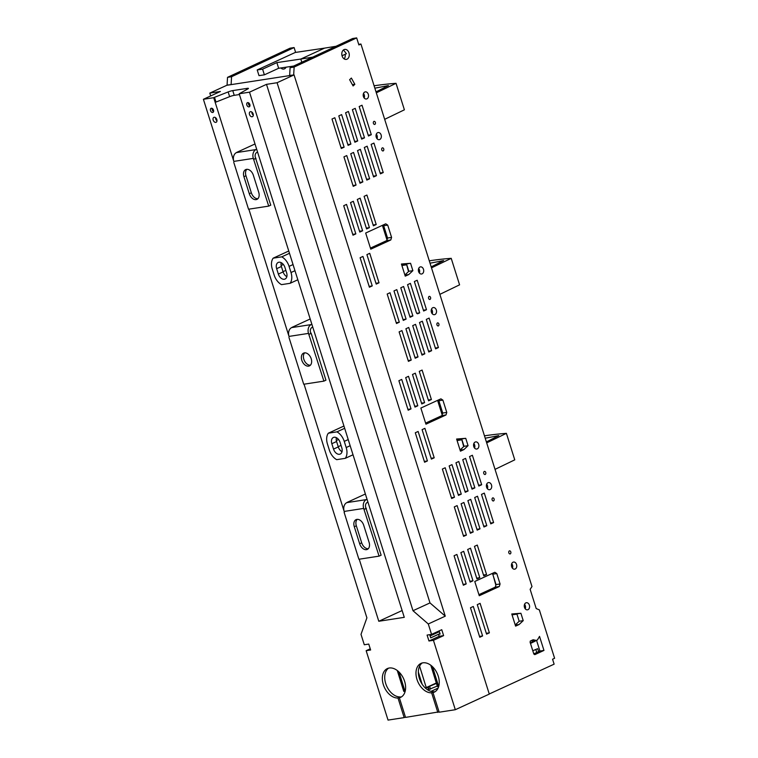 <?xml version="1.0" encoding="UTF-8"?>
<svg xmlns="http://www.w3.org/2000/svg" width="758" height="758" viewBox="0 0 758 758"><rect width="100%" height="100%" fill="white"/><g stroke="black" fill="none" stroke-linecap="round" stroke-linejoin="round"><path stroke-width="1.14" d="M438.105 688.103L430.989 691.372M231.162 84.621L227.078 85.104L227.523 77.344L290.068 48.18L294.104 47.555L231.569 76.719L231.114 84.479M294.104 47.555L295.629 52.406M257.208 69.954L258.999 75.629L264.371 74.834L262.6 69.158L257.208 69.954L295.25 52.463L324.576 48.124L300.793 59.058L276.869 62.601L262.6 69.158M286.117 67.178A5.06 3.705 -98.8 0 1 284.477 68.836A5.06 3.705 -98.8 0 1 283.738 69.054A5.06 3.705 -98.8 0 1 280.877 67.945M231.569 76.719L227.523 77.344M293.734 74.966L289.651 75.449L290.096 67.689L352.631 38.525L356.667 37.9L294.132 67.064L293.687 74.824M356.667 37.9L358.894 44.959L360.931 44.021L531.983 586.54L530.136 589.326L536.209 608.57L539.336 609.868L554.6 658.276L552.563 659.214L554.126 664.16L489.261 693.977M454.487 497.239L451.664 498.537L442.369 469.06L445.192 467.762L454.487 497.239L451.398 497.712M466.416 535.082L457.121 505.605L454.298 506.894L463.593 536.37L466.416 535.082L463.327 535.555M525.853 602.875A3.6 2.644 -98.8 0 1 526.374 602.724A3.6 2.644 -98.8 0 1 529.368 605.159A3.6 2.644 -98.8 0 1 527.994 609.678A3.6 2.644 -98.8 0 1 527.473 609.839A3.6 2.644 -98.8 0 1 524.384 607.044A3.6 2.644 -98.8 0 1 525.853 602.875M432.79 307.71A3.61 2.644 -98.8 0 1 433.32 307.559A3.61 2.644 -98.8 0 1 436.314 309.994A3.61 2.644 -98.8 0 1 434.94 314.532A3.61 2.644 -98.8 0 1 434.419 314.684A3.61 2.644 -98.8 0 1 431.321 311.889A3.61 2.644 -98.8 0 1 432.79 307.71M429.218 296.369A1.601 1.175 -98.8 0 1 429.938 299.467A1.601 1.175 -98.8 0 1 429.218 296.369M419.97 267.034A3.61 2.644 -98.8 0 1 420.491 266.873A3.61 2.644 -98.8 0 1 423.589 269.677A3.61 2.644 -98.8 0 1 422.111 273.846A3.61 2.644 -98.8 0 1 421.59 274.008A3.61 2.644 -98.8 0 1 418.492 271.212A3.61 2.644 -98.8 0 1 419.97 267.034M382.383 147.838A1.611 1.184 -98.8 0 1 383.103 150.956A1.611 1.184 -98.8 0 1 382.383 147.838M377.607 132.697A3.61 2.644 -98.8 0 1 378.138 132.536A3.61 2.644 -98.8 0 1 381.132 134.981A3.61 2.644 -98.8 0 1 379.758 139.51A3.61 2.644 -98.8 0 1 379.237 139.671A3.61 2.644 -98.8 0 1 376.139 136.876A3.61 2.644 -98.8 0 1 377.607 132.697M374.035 121.346A1.601 1.175 -98.8 0 1 374.755 124.445A1.601 1.175 -98.8 0 1 374.035 121.346M364.788 92.021A3.61 2.644 -98.8 0 1 365.309 91.86A3.61 2.644 -98.8 0 1 368.407 94.655A3.61 2.644 -98.8 0 1 366.929 98.834A3.61 2.644 -98.8 0 1 366.408 98.995A3.61 2.644 -98.8 0 1 363.309 96.19A3.61 2.644 -98.8 0 1 364.788 92.021M344.028 49.621A5.06 3.705 -98.8 0 1 344.767 49.403A5.06 3.705 -98.8 0 1 348.964 52.823A5.06 3.705 -98.8 0 1 347.041 59.171A5.06 3.705 -98.8 0 1 346.311 59.399A5.06 3.705 -98.8 0 1 341.972 55.476A5.06 3.705 -98.8 0 1 344.028 49.621M371.306 134.706L368.473 136.004L359.178 106.527L362.011 105.229L371.306 134.706L368.217 135.18M355.218 108.356L352.385 109.654L361.68 139.131L364.503 137.833L355.218 108.356M357.71 140.95L354.886 142.248L345.591 112.771L348.415 111.473L357.71 140.95L354.63 141.433M341.621 114.6L338.798 115.898L348.093 145.375L350.916 144.077L341.621 114.6M344.123 147.204L341.299 148.502L332.004 119.025L334.828 117.727L344.123 147.204L341.034 147.677M373.94 143.072L371.117 144.371L380.412 173.847L383.235 172.549L373.94 143.072M376.442 175.667L373.609 176.965L364.323 147.488L367.147 146.19L376.442 175.667L373.353 176.15M360.353 149.317L357.52 150.615L366.815 180.091L369.639 178.793L360.353 149.317M360.022 183.218L350.727 153.741L353.55 152.443L362.845 181.92L360.022 183.218M356.052 185.047L353.228 186.345L343.933 156.868L346.757 155.57L356.052 185.047L352.963 185.52M349.627 79.704L351.361 78.065L354.848 84.318L353.105 85.957L349.627 79.704M370.766 249.174L390.806 239.954L391.583 237.406L387.708 225.107L385.727 223.818L365.678 233.038L370.766 249.174M408.751 274.557L405.255 276.158L401.427 264.011L410.561 263.301L412.873 270.663L408.751 274.557L404.933 275.145M463.934 449.57L460.438 451.181L456.61 439.034L465.744 438.323L468.056 445.676L463.934 449.57L460.115 450.157M425.949 424.186L420.861 408.06L440.91 398.841L442.89 400.12L446.765 412.418L445.988 414.967L425.949 424.186M479.255 595.731L499.304 586.512L500.072 583.963L496.793 573.56L494.813 572.271L474.764 581.49L479.255 595.731M519.097 624.526L515.601 626.127L511.773 613.98L520.898 613.269L523.219 620.631L519.097 624.526L515.279 625.113M536.257 640.453L537.46 639.904L539.535 636.388L543.96 650.43L534.797 654.647L533.822 654.012L530.098 642.206L530.306 641.06L533.13 639.733L536.257 640.453L530.903 640.775M373.391 225.818L364.096 196.341L366.919 195.043L376.214 224.52L373.391 225.818M366.597 228.935L357.302 199.458L360.126 198.16L369.421 227.637L366.597 228.935M359.794 232.062L350.509 202.585L353.332 201.287L362.627 230.764L359.794 232.062M353.001 235.188L343.706 205.712L346.539 204.414L355.834 233.89L353.001 235.188M369.411 287.216L360.116 257.739L362.94 256.441L372.235 285.918L369.411 287.216M376.205 284.098L366.91 254.622L369.733 253.324L379.028 282.8L376.205 284.098M416.72 313.3L419.686 312.846L410.4 283.369L407.567 284.667L416.417 312.722A1.507 1.099 -98.8 0 0 417.885 313.67L417.44 313.746M419.686 312.846L417.885 313.679M403.597 286.496L400.774 287.794L410.069 317.27L412.892 315.972L403.597 286.496M396.804 289.622L393.98 290.92L403.275 320.397L406.099 319.099L396.804 289.622M390.01 292.74L387.186 294.038L396.481 323.514L399.305 322.216L390.01 292.74M417.194 280.242L414.361 281.54L423.656 311.017L426.489 309.719L417.194 280.242M429.123 318.085L426.299 319.383L435.594 348.86L438.418 347.562L429.123 318.085M422.329 321.212L419.506 322.51L428.791 351.987L431.624 350.689L422.329 321.212M415.536 324.339L412.703 325.637L421.998 355.114L424.821 353.815L415.536 324.339M415.204 358.231L405.909 328.754L408.733 327.456L418.028 356.933L415.204 358.231M401.939 330.583L399.115 331.881L408.41 361.358L411.234 360.059L401.939 330.583M428.573 400.83L419.278 371.354L422.102 370.056L431.397 399.532L428.573 400.83M421.78 403.957L412.485 374.48L415.308 373.182L424.603 402.659L421.78 403.957M414.977 407.084L405.691 377.607L408.515 376.309L417.81 405.786L414.977 407.084M408.183 410.201L398.888 380.724L401.721 379.426L411.016 408.903L408.183 410.201M424.594 462.238L415.299 432.761L418.122 431.463L427.417 460.94L424.594 462.238M431.387 459.111L422.092 429.634L424.916 428.336L434.211 457.813L431.387 459.111M472.376 455.264L469.543 456.562L478.838 486.039L481.671 484.741L472.376 455.264M465.583 458.382L462.75 459.68L472.044 489.156L474.868 487.858L465.583 458.382M458.779 461.508L455.956 462.806L465.251 492.283L468.074 490.985L458.779 461.508M451.986 464.635L449.162 465.933L458.457 495.41L461.281 494.112L451.986 464.635M470.386 533.253L461.091 503.776L463.915 502.478L473.21 531.955L470.386 533.253M470.718 499.351L467.885 500.65L477.18 530.126L480.004 528.828L470.718 499.351M477.512 496.225L474.688 497.523L483.974 527L486.807 525.701L477.512 496.225M484.305 493.098L481.482 494.396L490.777 523.873L493.6 522.575L484.305 493.098M470.159 582.097L460.873 552.62L463.697 551.322L472.992 580.799L470.159 582.097M476.962 578.97L467.667 549.493L470.491 548.195L479.786 577.672L476.962 578.97M483.756 575.843L474.461 546.366L477.284 545.068L486.579 574.545L483.756 575.843M463.365 585.223L454.07 555.747L456.903 554.449L466.198 583.925L463.365 585.223M479.776 637.251L470.481 607.774L473.305 606.476L482.6 635.953L479.776 637.251M486.57 634.124L477.275 604.647L480.098 603.349L489.393 632.826L486.57 634.124M437.565 322.861A1.611 1.184 -98.8 0 1 438.285 325.968A1.611 1.184 -98.8 0 1 437.565 322.861M475.152 442.056A3.61 2.644 -98.8 0 1 475.673 441.895A3.61 2.644 -98.8 0 1 478.772 444.69A3.61 2.644 -98.8 0 1 477.294 448.869A3.61 2.644 -98.8 0 1 476.773 449.03A3.61 2.644 -98.8 0 1 473.674 446.225A3.61 2.644 -98.8 0 1 475.152 442.056M484.39 471.381A1.611 1.184 -98.8 0 1 485.12 474.499A1.611 1.184 -98.8 0 1 484.39 471.381M487.972 482.732A3.61 2.644 -98.8 0 1 488.503 482.571A3.61 2.644 -98.8 0 1 491.497 485.016A3.61 2.644 -98.8 0 1 490.123 489.545A3.61 2.644 -98.8 0 1 489.602 489.706A3.61 2.644 -98.8 0 1 486.503 486.911A3.61 2.644 -98.8 0 1 487.972 482.732M492.747 497.873A1.601 1.175 -98.8 0 1 493.467 500.972A1.601 1.175 -98.8 0 1 492.747 497.873M509.452 550.839A1.601 1.175 -98.8 0 1 510.172 553.937A1.601 1.175 -98.8 0 1 509.452 550.839M513.033 562.199A3.6 2.644 -98.8 0 1 513.554 562.048A3.6 2.644 -98.8 0 1 516.549 564.483A3.6 2.644 -98.8 0 1 515.175 569.012A3.6 2.644 -98.8 0 1 514.654 569.173A3.6 2.644 -98.8 0 1 511.565 566.378A3.6 2.644 -98.8 0 1 513.033 562.199M358.705 44.362L360.931 44.021M474.555 448.035A3.61 2.644 81.2 0 0 473.854 443.506M364.191 98.009A3.61 2.644 81.2 0 0 363.489 93.471M344.16 58.887A5.06 3.705 81.2 0 0 345.146 54.311M536.541 640.32L539.923 651.056L533.774 653.879M515.241 624.98L519.183 621.247L523.219 620.631M519.183 621.247L516.861 613.895L511.868 614.283M478.914 594.651L495.268 587.137L496.035 584.589L492.757 574.185L491.885 573.616M425.608 423.106L441.952 415.592L442.729 413.044L438.854 400.745L437.982 400.186M460.078 450.025L464.019 446.301L461.707 438.939L456.704 439.327M404.895 275.002L408.837 271.279L406.525 263.926L401.522 264.315M370.425 248.093L386.769 240.58L387.546 238.031L391.583 237.406M387.546 238.031L383.671 225.732L382.799 225.164M377.02 138.676A3.61 2.644 81.2 0 0 376.319 134.147M432.202 313.698A3.61 2.644 81.2 0 0 431.501 309.169M487.385 488.72A3.61 2.644 81.2 0 0 486.683 484.182M512.436 568.178A3.6 2.644 81.2 0 0 511.735 563.658M525.256 608.845A3.6 2.644 81.2 0 0 524.564 604.334M419.373 273.022A3.61 2.644 81.2 0 0 418.672 268.484M281.597 68.542A5.06 3.705 81.2 0 0 282.09 67.765M293.545 66.079L278.641 68.277L264.371 74.834M278.641 68.277L276.869 62.601M301.788 62.232L300.793 59.058L312.694 57.153M489.393 632.826L486.314 633.309M482.6 635.953L479.511 636.426M463.11 584.399L466.198 583.925M483.5 575.028L486.579 574.545M476.697 578.155L479.786 577.672M469.903 581.272L472.992 580.799M490.511 523.058L493.6 522.575M483.718 526.175L486.807 525.701M476.924 529.302L480.004 528.828M470.131 532.429L473.21 531.955M458.192 494.586L461.281 494.112M464.995 491.459L468.074 490.985M471.789 488.341L474.868 487.858M478.582 485.215L481.671 484.741M434.211 457.813L431.131 458.287M427.417 460.94L424.328 461.414M411.016 408.903L407.927 409.386M417.81 405.786L414.721 406.26M424.603 402.659L421.514 403.133M431.397 399.532L428.317 400.006M408.145 360.533L411.234 360.059M414.948 357.416L418.028 356.933M421.742 354.289L424.821 353.815M428.535 351.162L431.624 350.689M435.329 348.036L438.418 347.562M423.4 310.202L426.489 309.719M396.216 322.7L399.305 322.216M403.01 319.573L406.099 319.099M409.813 316.446L412.892 315.972M375.949 283.274L379.028 282.8M369.146 286.401L372.235 285.918M352.745 234.364L355.834 233.89M359.538 231.237L362.627 230.764M366.332 228.12L369.421 227.637M373.135 224.993L376.214 224.52M342.038 55.741L346.425 53.723L343.478 49.962M301.807 62.222L300.793 59.058L324.576 48.124L335.965 46.295M539.923 651.056L543.96 650.43M516.861 613.895L520.898 613.269M495.268 587.137L499.304 586.512M492.757 574.185L496.793 573.56M496.035 584.589L500.072 583.963M438.854 400.745L442.89 400.12M442.729 413.044L446.765 412.418M441.952 415.592L445.988 414.967M461.707 438.939L465.744 438.323M464.019 446.301L468.056 445.676M406.525 263.926L410.561 263.301M408.837 271.279L412.873 270.663M386.769 240.58L390.806 239.954M383.671 225.732L387.708 225.107M352.404 84.688L354.848 84.318M362.845 181.92L359.766 182.394M369.639 178.793L366.559 179.276M383.235 172.549L380.146 173.023M350.916 144.077L347.827 144.551M364.503 137.833L361.424 138.307M290.096 67.689L294.132 67.064M536.768 652.505L535.811 649.464M538.616 651.653L537.678 648.668L532.789 650.762M530.306 642.86L533.262 641.429L533.101 640.936M530.486 643.438L535.281 641.116L535.12 640.633M533.262 641.429L535.281 641.116M516.937 614.113L512.048 614.871M438.588 686.843L437.432 686.35M405.028 691.779L403.806 691.277M436.314 682.996L425.323 687.999M357.179 519.353A7.012 4.662 -114.7 0 0 356.336 525.796L361.699 542.823A7.012 4.662 -114.7 0 0 368.236 548.745M359.662 543.761L354.289 526.734A7.012 4.662 65.3 0 1 356.071 519.637A7.012 4.662 65.3 0 1 363.717 525.275L369.08 542.311A7.012 4.662 65.3 0 1 367.298 549.408A7.012 4.662 65.3 0 1 359.662 543.761L361.699 542.823M366.029 508.429L363.982 509.367L379.085 556.135L381.122 555.207L365.726 507.481A4.008 2.937 -98.8 0 1 367.251 502.45L367.952 502.128M367.933 502.137L367.033 499.295L366.36 499.607A7.012 5.145 81.2 0 0 363.688 508.419L363.982 509.367M344.445 512.285L344.179 511.432A7.012 5.145 -98.8 0 1 346.842 502.62L347.221 502.45M365.384 493.989L347.192 502.355M344.141 512.427L358.904 559.252L379.085 556.135M366.36 508.372L364.323 509.31M246.814 169.318A7.012 4.662 -114.7 0 0 245.971 175.761L251.334 192.788A7.012 4.662 -114.7 0 0 257.872 198.719M249.297 193.726L243.924 176.699A7.012 4.662 65.3 0 1 245.706 169.602A7.012 4.662 65.3 0 1 253.352 175.25L258.715 192.276A7.012 4.662 65.3 0 1 256.934 199.373A7.012 4.662 65.3 0 1 249.297 193.726L251.334 192.788M255.664 158.394L253.617 159.332L268.72 206.11L270.758 205.172L255.361 157.446A4.008 2.937 -98.8 0 1 256.886 152.415L257.587 152.093M257.568 152.102L256.687 149.26L255.996 149.572A7.012 5.145 81.2 0 0 253.324 158.384L253.617 159.332M210.686 95.934L209.795 93.111L220.388 91.472L203.4 99.289L213.709 97.697L233.815 161.397A7.012 5.145 -98.8 0 1 236.477 152.585L236.856 152.415M255.02 143.963L236.828 152.33M233.777 162.392L248.539 209.217L268.72 206.11M255.996 158.337L253.958 159.275M304.678 352.849A7.012 4.662 -114.7 0 0 303.835 359.292A7.012 4.662 -114.7 0 0 310.373 365.214M301.798 360.23A7.012 4.662 65.3 0 1 303.579 353.133A7.012 4.662 65.3 0 1 311.216 358.78A7.012 4.662 65.3 0 1 309.435 365.877A7.012 4.662 65.3 0 1 301.798 360.23M311.178 333.359L310.543 332.459A4.008 2.937 -98.8 0 1 312.069 327.428L312.77 327.115L311.87 324.272L311.178 324.595A7.012 5.145 81.2 0 0 308.506 333.397L323.903 381.122L325.94 380.184L311.178 333.359L309.141 334.297M310.846 333.406L308.8 334.344M248.861 209.17L288.997 336.41A7.012 5.145 -98.8 0 1 291.659 327.598L292.038 327.428M310.202 318.976L292.01 327.342M288.959 337.405L303.721 384.24L323.903 381.122M430.013 635.697L439.299 631.405M434.126 692.082L434.012 691.722A15.842 10.536 -114.7 0 1 420.008 680.163A15.842 10.536 -114.7 0 1 422.234 662.956M429.691 634.673L430.705 637.885L438.522 634.294L439.157 636.313L428.962 640.993L433.434 640.311L455.312 709.715L439.176 712.207L432.998 692.604A15.842 10.536 65.3 0 0 434.23 692.177A15.842 10.536 65.3 0 0 438.247 676.136A15.842 10.536 65.3 0 0 420.993 663.392A15.842 10.536 65.3 0 0 417.279 680.343A15.842 10.536 65.3 0 0 431.634 692.821L434.012 691.722M388.589 668.149A15.842 10.536 -114.7 0 0 385.708 683.526A15.842 10.536 -114.7 0 0 400.376 696.915L400.489 697.275M401.712 696.716L399.362 697.796L405.539 717.4L439.062 711.847M400.376 696.915L397.997 698.004A15.842 10.536 65.3 0 1 383.33 684.616A15.842 10.536 65.3 0 1 387.347 668.584A15.842 10.536 65.3 0 1 404.611 681.328A15.842 10.536 65.3 0 1 400.584 697.369A15.842 10.536 65.3 0 1 399.362 697.796M397.997 698.004L404.175 717.608L405.426 717.04M404.175 717.608L388.039 720.1L366.152 650.686L370.624 650.004L368.758 644.073L364.285 644.764L361.007 634.361L366.9 617.836L203.4 99.289M370.245 648.81L366.152 650.686M209.795 93.111L226.794 85.294L294.066 74.909L277.077 82.726L266.494 84.356L249.505 92.173L239.187 93.765L404.27 617.334L378.792 621.266L359.226 559.205M344.435 512.294L304.043 384.192M412.996 610.721L429.985 602.913L445.268 616.159L428.279 623.976L412.996 610.721L249.505 92.173M428.279 623.976L431.558 634.38L427.095 635.071L428.962 640.993M437.811 712.416L431.634 692.821M253.144 113.927A2.7 1.8 65.3 0 1 252.452 116.666A2.7 1.8 65.3 0 1 249.505 114.486A2.7 1.8 65.3 0 1 250.197 111.758A2.7 1.8 65.3 0 1 253.144 113.927M216.816 119.537A2.7 1.8 65.3 0 1 216.125 122.275A2.7 1.8 65.3 0 1 213.178 120.096A2.7 1.8 65.3 0 1 213.87 117.357A2.7 1.8 65.3 0 1 216.816 119.537M246.833 104.983A2.255 1.497 65.3 0 1 247.402 102.7A2.255 1.497 65.3 0 1 249.856 104.519A2.255 1.497 65.3 0 1 249.287 106.802A2.255 1.497 65.3 0 1 246.833 104.983M213.529 110.128A2.255 1.497 65.3 0 1 212.951 112.402A2.255 1.497 65.3 0 1 210.497 110.592A2.255 1.497 65.3 0 1 211.075 108.309A2.255 1.497 65.3 0 1 213.529 110.128M239.433 94.532L234.25 95.337A4.008 0.559 -17.5 0 0 229.636 96.664L216.002 102.055L214.505 97.327L228.149 91.926A4.008 0.559 162.5 0 1 232.763 90.6L247.326 88.354A4.008 0.559 162.5 0 1 248.425 88.402A4.008 0.559 162.5 0 1 247.904 88.885L239.187 93.765M214.505 97.327L213.709 97.697M402.128 610.531L378.792 621.266M329.37 450.138A12.516 8.329 -114.7 0 0 336.685 459.661L345.297 458.325A12.516 8.329 -114.7 0 0 346.198 447.542L344.255 441.393A12.516 8.329 -114.7 0 0 336.95 431.861L328.337 433.197A12.516 8.329 -114.7 0 0 327.437 443.989L329.37 450.138M345.297 458.325L353.02 454.781M331.824 443.705A6.159 4.093 65.3 0 1 333.387 437.47A6.159 4.093 65.3 0 1 340.105 442.426L341.801 447.817A6.159 4.093 65.3 0 1 340.238 454.051A6.159 4.093 65.3 0 1 333.529 449.096L331.824 443.705L336.58 441.516A6.159 4.093 -114.7 0 1 336.363 437.669M328.337 433.197L343.952 426.015M344.672 428.308L336.95 431.861M336.58 441.516L338.286 446.907A6.159 4.093 -114.7 0 0 342.019 451.673M289.49 253.295L281.768 256.848A12.516 8.329 -114.7 0 1 289.073 266.371L291.015 272.52A12.516 8.329 -114.7 0 1 290.106 283.312L281.502 284.638A12.516 8.329 -114.7 0 1 274.188 275.116L272.255 268.967A12.516 8.329 -114.7 0 1 273.155 258.175L288.77 251.002M273.155 258.175L281.768 256.848M278.347 274.083L276.642 268.683A6.159 4.093 65.3 0 1 278.205 262.448A6.159 4.093 65.3 0 1 284.923 267.413L286.619 272.804A6.159 4.093 65.3 0 1 285.055 279.039A6.159 4.093 65.3 0 1 278.347 274.083L283.104 271.895L281.398 266.503A6.159 4.093 -114.7 0 1 281.18 262.647M290.106 283.312L297.837 279.759M283.104 271.895A6.159 4.093 -114.7 0 0 286.837 276.651M455.312 709.715L489.289 694.091L294.066 74.909M212.126 108.366A2.255 1.497 -114.7 0 0 212.202 109.806A2.255 1.497 -114.7 0 0 213.595 111.568M248.453 102.756A2.255 1.497 -114.7 0 0 248.529 104.206A2.255 1.497 -114.7 0 0 249.932 105.959M438.522 634.294L440.133 634.048L439.138 630.902M439.157 636.313L443.62 635.621L441.753 629.699L431.558 634.38M430.696 637.857L439.981 633.584M445.268 616.159L277.077 82.726M443.62 635.621L433.434 640.311M429.985 602.913L266.494 84.356M435.357 691.523L432.998 692.604M430.099 635.962L439.384 631.689M251.864 112.061A2.7 1.8 -114.7 0 0 252.026 113.33A2.7 1.8 -114.7 0 0 253.305 115.207M253.295 114.619A2.103 1.402 65.3 0 1 252.423 113.274A2.103 1.402 65.3 0 1 252.291 112.449M215.528 117.67A2.7 1.8 -114.7 0 0 215.698 118.94A2.7 1.8 -114.7 0 0 216.977 120.806M216.959 120.228A2.103 1.402 65.3 0 1 216.096 118.883A2.103 1.402 65.3 0 1 215.964 118.058M430.686 635.384L430.421 634.56M435.253 633.271L435.092 632.759M436.333 632.778L436.172 632.267M437.176 631.802L437.338 632.314M427.91 687.601A12.024 1.724 -17.3 0 0 425.93 687.79A12.024 1.724 -17.3 0 0 425.835 687.8M437.271 686.066L428.535 689.6L427.986 686.985L436.447 683.413M383.065 225.334L382.695 226.31L386.978 239.888M384.676 119.328L404.393 109.815L396.036 83.323L376.319 92.836M374.092 85.777A200.339 27.885 162.5 0 1 396.036 83.323M376.025 91.889L388.428 85.559A200.339 27.885 162.5 0 1 374.85 88.165M438.247 400.357L437.878 401.333L442.16 414.91M406.459 263.936L408.515 271.582M439.858 294.35L459.575 284.837L451.218 258.345L431.501 267.858M429.274 260.799A200.339 27.885 162.5 0 1 451.218 258.345M431.207 266.901L443.61 260.572A200.339 27.885 162.5 0 1 430.032 263.178M387.281 237.178L386.173 237.339M387.281 238.903L386.694 238.988M406.392 264.826L401.901 265.518M493.269 575.805L495.855 585.195M461.641 438.948L463.697 446.604M495.04 469.363L514.758 459.85L506.401 433.358L486.683 442.871M484.457 435.812A200.339 27.885 162.5 0 1 506.401 433.358M486.39 441.923L498.792 435.594A200.339 27.885 162.5 0 1 485.215 438.2M442.464 412.191L441.355 412.361M442.464 413.915L441.876 414.01M461.575 439.848L457.083 440.54M437.489 686.53L430.885 665.306M403.862 691.448L397.372 670.593M418.35 672.062L422.121 684.171M426.261 687.62L419.591 666.168M354.289 526.734L356.336 525.796M344.179 511.432L363.688 508.419M366.36 499.607L346.842 502.62M243.924 176.699L245.971 175.761M233.815 161.397L253.324 158.384M255.996 149.572L236.477 152.585M288.997 336.41L308.506 333.397M311.178 324.595L291.659 327.598M228.149 91.926L229.636 96.664M247.326 88.354L247.553 89.084M234.25 95.337L232.763 90.6M341.034 445.391L338.21 446.689M336.334 440.512L338.542 439.498M350.158 445.713L346.198 447.542M344.255 441.393L348.225 439.564M338.286 446.907L333.529 449.096M289.073 266.371L293.043 264.551M294.976 270.701L291.015 272.52M281.152 265.499L283.359 264.476M285.851 270.369L283.028 271.667M276.642 268.683L281.398 266.503M428.535 689.619L427.711 686.966L428.535 689.6M430.506 689.174L429.672 686.521M428.327 686.938L429.151 689.581M437.394 686.464L430.79 665.23M438.683 686.53L432.505 666.699M403.768 691.381L397.277 670.517M405.094 691.561L399.011 672.024"/></g></svg>
